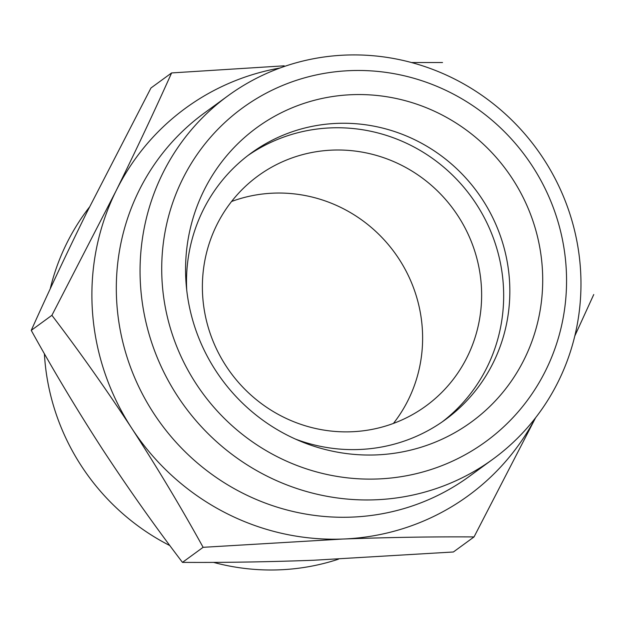 <?xml version="1.0" encoding="UTF-8"?>
<svg xmlns="http://www.w3.org/2000/svg" width="625" height="625" viewBox="0 0 625 625"><rect width="100%" height="100%" fill="white"/><g stroke="black" fill="none" stroke-linecap="round" stroke-linejoin="round"><path stroke-width="0.94" d="M171.609 72.93L150.961 87.992L86.891 212.258C66.664 253.359 48.117 292.734 31.25 330.375C53.25 370.219 77.047 409.914 102.641 449.453C128.461 488.789 155.07 526.43 182.469 562.375C223.805 562.648 267.555 561.938 313.711 560.25L453.391 551.984L474.039 536.922C432.703 536.648 388.953 537.352 342.797 539.039L203.117 547.312C181.125 507.469 157.328 467.773 131.727 428.234C105.906 388.898 79.297 351.258 51.906 315.312L115.977 191.047C136.195 149.945 154.742 110.57 171.609 72.93L284.18 65.82M535.336 418.086A239.844 232.617 -126.1 0 1 342.797 539.039A239.844 232.617 -126.1 0 1 131.727 428.234A239.844 232.617 -126.1 0 1 115.977 191.047A239.844 232.617 -126.1 0 1 280.016 68M411.523 62.539L442.531 62.539M535.57 417.789L474.039 536.922M352.172 94.68A182.133 176.648 -126.1 0 1 540.742 306.648A182.133 176.648 -126.1 0 1 300.547 441.289A182.133 176.648 -126.1 0 1 186.18 284.469A182.133 176.648 -126.1 0 1 352.172 94.68M350.57 70.617A206.461 200.242 -126.1 0 1 545.828 370.18A206.461 200.242 -126.1 0 1 196.008 383.594A206.461 200.242 -126.1 0 1 350.57 70.617M186.711 289.961A164.891 159.93 -126.1 0 1 251.008 153.211A164.891 159.93 -126.1 0 1 337.344 123.367A164.891 159.93 -126.1 0 1 499.711 234.063A164.891 159.93 -126.1 0 1 445.336 419.664A164.891 159.93 -126.1 0 1 295.477 439.102M247.953 155.5A164.891 159.93 -126.1 0 1 331.172 127.867A164.891 159.93 -126.1 0 1 492.859 236.719A164.891 159.93 -126.1 0 1 442.227 421.875M332.648 150.102A142.406 138.117 -126.1 0 1 472.883 245.695A142.406 138.117 -126.1 0 1 425.922 406A142.406 138.117 -126.1 0 1 230.414 372.32A142.406 138.117 -126.1 0 1 258.094 175.875A142.406 138.117 -126.1 0 1 332.648 150.102M231.57 201.492A142.406 138.117 -126.1 0 1 273.641 193.141A142.406 138.117 -126.1 0 1 406.211 271.336A142.406 138.117 -126.1 0 1 393.43 423.422M338.406 559.203A224.859 218.078 -126.1 0 1 213.477 562.367M169.883 545.602A224.859 218.078 -126.1 0 1 44.391 353.695M50.195 288.914A224.859 218.078 -126.1 0 1 89.43 207.125M593.75 294.531L574.797 336M493.008 459.109L469.266 476.43A224.859 218.078 -126.1 0 1 160.57 423.258A224.859 218.078 -126.1 0 1 204.281 113.078L228.023 95.766A224.859 218.078 -126.1 0 1 345.742 55.07A224.859 218.078 -126.1 0 1 567.156 206.008A224.859 218.078 -126.1 0 1 493.008 459.109A224.859 218.078 -126.1 0 1 184.312 405.938A224.859 218.078 -126.1 0 1 228.023 95.766M203.117 547.312L182.469 562.375M51.906 315.312L31.25 330.375"/></g></svg>
